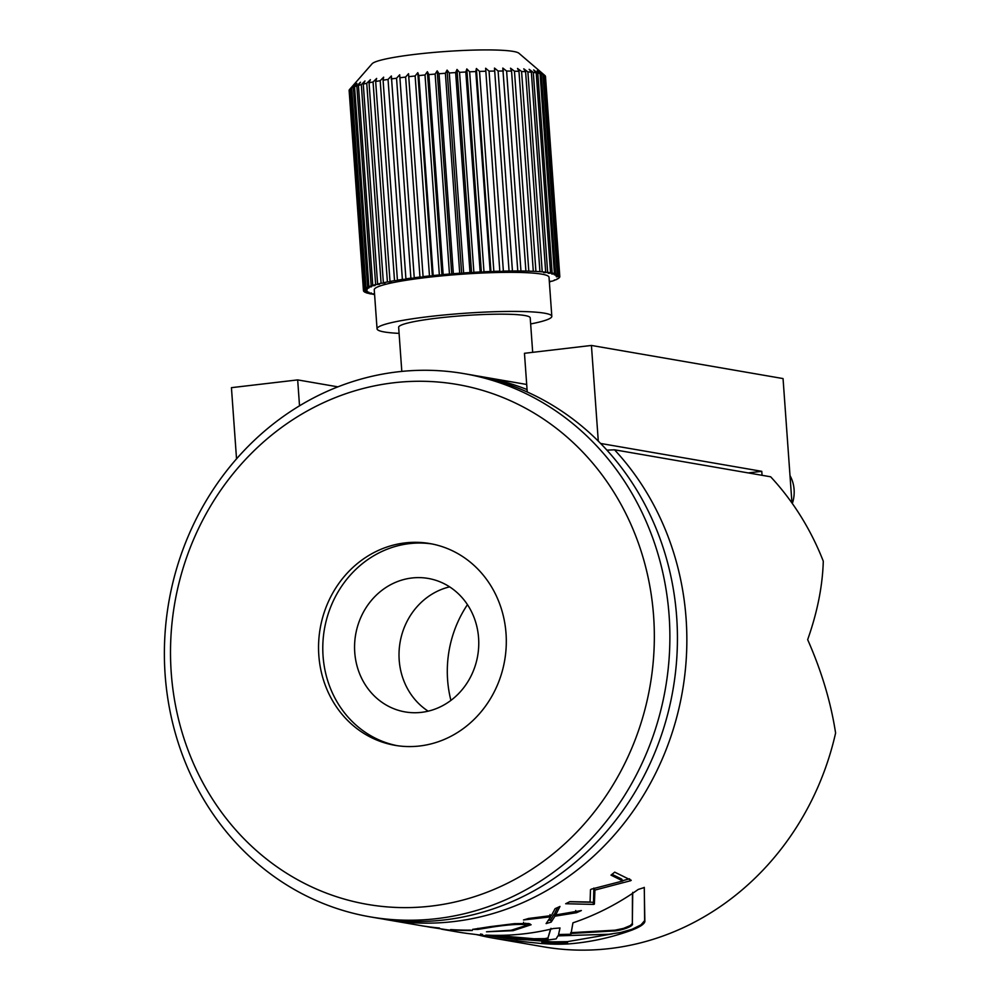 <?xml version="1.0" encoding="UTF-8"?>
<svg xmlns="http://www.w3.org/2000/svg" width="1000" height="1000" viewBox="0 0 1000 1000"><rect width="100%" height="100%" fill="white"/><g stroke="black" fill="none" stroke-linecap="round" stroke-linejoin="round"><path stroke-width="1.5" d="M762.062 475.3L761.775 471.325L748.213 472.912M598.288 441.125L591.425 345.45L524.462 353.3L527.238 392M591.425 345.45L783.05 378.575L791.963 503M337.9 386.85L297.675 379.9L231.438 387.663L236.537 458.875M351.8 86.938L349.462 89.612L363.8 289.562L367.362 289.15L364.212 289.125L349.875 89.162L372.088 63.775A74.025 7.837 -4.1 0 1 445 51.537A74.025 7.837 -4.1 0 1 518.925 53.25L544.738 75.362L559.062 275.325L555.9 275.788L559.475 275.712L544.738 75.4A98.438 10.412 -4.1 0 0 543.737 74.763L539.775 71.513L542.925 74.412L557.263 274.375L554.362 274.862L558.075 274.725L543.737 74.763M469.988 272.525L471.575 272.787L457 69.45L455.65 72.562L469.988 272.525A98.438 10.412 -4.1 0 0 463.625 272.938L449.288 72.987L447.088 70.1L445.387 73.263L459.712 273.212L461.662 273.438L447.088 70.1M471.575 272.787L473.875 272.3L459.538 72.337L457 69.45M480.175 271.95L481.375 272.262L466.8 68.925L465.838 72L480.175 271.95A98.438 10.412 -4.1 0 0 473.875 272.3M481.375 272.262L483.988 271.775L469.65 71.812L466.8 68.925M490.15 271.512L490.962 271.863L476.375 68.513L475.812 71.55L490.15 271.512A98.438 10.412 -4.1 0 0 483.988 271.775M490.962 271.863L493.862 271.375L479.525 71.413L476.375 68.513M499.812 271.2L485.637 68.238L499.812 271.2A98.438 10.412 -4.1 0 0 493.862 271.375M500.213 271.575L503.375 271.112L489.05 71.15L485.637 68.238M509.062 271.012L512.438 270.988L498.113 71.025L494.487 68.088L509.062 271.012A98.438 10.412 -4.1 0 0 503.375 271.112M517.788 270.975L520.95 271L506.613 71.037L502.8 68.075L517.788 270.975A98.438 10.412 -4.1 0 0 512.438 270.988M525.9 271.075L528.8 271.15L514.462 71.188L510.513 68.2L511.562 71.112L525.9 271.075A98.438 10.412 -4.1 0 0 520.95 271M533.3 271.3L535.913 271.425L521.587 71.475L517.525 68.45L518.975 71.35L533.3 271.3A98.438 10.412 -4.1 0 0 528.8 271.15M539.925 271.675L542.225 271.85L527.888 71.888L523.763 68.825L525.6 71.712L539.925 271.675A98.438 10.412 -4.1 0 0 535.913 271.425M545.688 272.162L543.737 272.663L547.65 272.387L533.312 72.425L529.163 69.325L531.362 72.213L545.688 272.162A98.438 10.412 -4.1 0 0 542.225 271.85M550.538 272.787L548.237 273.288L552.125 273.05L537.788 73.1L533.663 69.95L536.2 72.825L550.538 272.787A98.438 10.412 -4.1 0 0 547.65 272.387M554.412 273.525L551.788 274.025L555.612 273.837L541.275 73.875L537.212 70.675L540.075 73.562L554.412 273.525A98.438 10.412 -4.1 0 0 552.125 273.05M541.325 72.45L542.987 73.863M545.138 75.75A98.438 10.412 -4.1 0 1 545.475 76.4L559.8 276.363L556.425 276.812L559.775 276.363M559.8 276.775A98.438 10.412 -4.1 0 1 559.462 277.475L559.025 277.525M559.062 277.925A98.438 10.412 -4.1 0 1 558.062 278.663L557.212 278.75M557.238 279.125A98.438 10.412 -4.1 0 1 555.588 279.9L554.362 280.012M554.388 280.375A98.438 10.412 -4.1 0 1 552.1 281.175L549.312 281.4M549.325 281.575L550.475 281.3M372.7 293.9L374.538 293.863M374.525 293.788L371.138 293.988A98.438 10.412 -4.1 0 1 368.862 293.512L371.475 293.025L367.65 293.212A98.438 10.412 -4.1 0 1 366 292.675L368.913 292.188L365.188 292.325A98.438 10.412 -4.1 0 1 364.2 291.725L367.362 291.25L363.787 291.337A98.438 10.412 -4.1 0 1 363.462 290.688L366.838 290.238L363.462 290.262L349.125 90.312A98.438 10.412 -4.1 0 1 349.462 89.612M349.15 90.688L363.462 290.688M365.213 288.387L368.925 287.987L366.025 287.925L351.688 87.963L354.35 84.65L350.875 88.425L365.213 288.387A98.438 10.412 -4.1 0 0 364.212 289.125M367.675 287.15L371.488 286.788L368.875 286.675L354.55 86.713L356.912 83.45L353.338 87.188L367.675 287.15A98.438 10.412 -4.1 0 0 366.025 287.925M371.163 285.875L375.05 285.55L372.762 285.387L358.425 85.425L360.475 82.212L356.838 85.913L371.163 285.875A98.438 10.412 -4.1 0 0 368.875 286.675M375.65 284.575L379.562 284.3L377.612 284.075L363.275 84.113L364.988 80.95L361.325 84.612L375.65 284.575A98.438 10.412 -4.1 0 0 372.762 285.387M381.087 283.263L384.963 283.025L383.375 282.762L369.05 82.8L370.387 79.688L366.75 83.3L381.087 283.263A98.438 10.412 -4.1 0 0 377.612 284.075M387.4 281.95L391.213 281.762L390.012 281.45L375.675 81.5L376.637 78.425L373.062 81.988L387.4 281.95A98.438 10.412 -4.1 0 0 383.375 282.762M394.513 280.663L398.237 280.525L397.425 280.175L383.088 80.213L383.65 77.175L380.188 80.7L394.513 280.663A98.438 10.412 -4.1 0 0 390.012 281.45M402.375 279.4L405.95 279.312L391.375 75.975L388.05 79.438L402.375 279.4A98.438 10.412 -4.1 0 0 397.425 280.175M410.887 278.175L414.263 278.15L399.688 74.8L396.55 78.225L410.887 278.175A98.438 10.412 -4.1 0 0 405.538 278.925M414.263 278.15L399.688 74.8M419.95 277.025L423.113 277.038L408.537 73.7L405.613 77.062L419.95 277.025A98.438 10.412 -4.1 0 0 414.275 277.738M423.113 277.038L408.537 73.7M429.475 275.938L432.375 276.012L417.8 72.663L415.138 75.975L429.475 275.938A98.438 10.412 -4.1 0 0 423.525 276.6M432.375 276.012L433.188 275.55L418.85 75.588L417.8 72.663M439.35 274.938L441.962 275.062L427.388 71.712L425.012 74.975L439.35 274.938A98.438 10.412 -4.1 0 0 433.188 275.55M441.962 275.062L443.162 274.575L428.837 74.612L427.388 71.712M461.662 273.438L463.625 272.938M449.462 274.025L451.763 274.2L437.188 70.85L435.138 74.062L449.462 274.025A98.438 10.412 -4.1 0 0 443.162 274.575M451.763 274.2L453.35 273.7L439.012 73.75L437.188 70.85M459.538 72.337A98.438 10.412 -4.1 0 1 465.838 72M469.65 71.812A98.438 10.412 -4.1 0 1 475.812 71.55M479.525 71.413A98.438 10.412 -4.1 0 1 485.475 71.237M489.05 71.15A98.438 10.412 -4.1 0 1 494.725 71.062M498.113 71.025A98.438 10.412 -4.1 0 1 503.45 71.013M506.613 71.037A98.438 10.412 -4.1 0 1 511.562 71.112M514.462 71.188A98.438 10.412 -4.1 0 1 518.975 71.35M521.587 71.475A98.438 10.412 -4.1 0 1 525.6 71.712M527.888 71.888A98.438 10.412 -4.1 0 1 531.362 72.213M533.312 72.425A98.438 10.412 -4.1 0 1 536.2 72.825M537.788 73.1A98.438 10.412 -4.1 0 1 540.075 73.562M541.275 73.875A98.438 10.412 -4.1 0 1 542.925 74.412M349.875 89.162A98.438 10.412 -4.1 0 1 350.875 88.425M351.688 87.963A98.438 10.412 -4.1 0 1 353.338 87.188M354.55 86.713A98.438 10.412 -4.1 0 1 356.838 85.913M358.425 85.425A98.438 10.412 -4.1 0 1 361.325 84.612M363.275 84.113A98.438 10.412 -4.1 0 1 366.75 83.3M369.05 82.8A98.438 10.412 -4.1 0 1 373.062 81.988M375.675 81.5A98.438 10.412 -4.1 0 1 380.188 80.7M383.088 80.213A98.438 10.412 -4.1 0 1 388.05 79.438M391.2 78.963A98.438 10.412 -4.1 0 1 396.55 78.225M399.938 77.775A98.438 10.412 -4.1 0 1 405.613 77.062M409.188 76.638A98.438 10.412 -4.1 0 1 415.138 75.975M418.85 75.588A98.438 10.412 -4.1 0 1 425.012 74.975M428.837 74.612A98.438 10.412 -4.1 0 1 435.138 74.062M439.012 73.75A98.438 10.412 -4.1 0 1 445.387 73.263M449.288 72.987A98.438 10.412 -4.1 0 1 455.65 72.562M453.35 273.7A98.438 10.412 -4.1 0 1 459.712 273.212M363.462 290.262A98.438 10.412 -4.1 0 1 363.8 289.562M374.588 294.525A98.438 10.412 -4.1 0 1 372.725 294.25M550.5 281.663A98.438 10.412 -4.1 0 1 549.362 282M559.475 275.712A98.438 10.412 -4.1 0 1 559.8 276.363M558.075 274.725A98.438 10.412 -4.1 0 1 559.062 275.325M555.612 273.837A98.438 10.412 -4.1 0 1 557.263 274.375M399.087 333.375A87.613 9.275 -4.1 0 1 377.512 329.7A87.613 9.275 -4.1 0 1 377.05 328.837L374.25 289.788A87.613 9.275 -4.1 0 1 460.975 274.275A87.613 9.275 -4.1 0 1 549.025 277.262L551.812 316.312A87.613 9.275 -4.1 0 1 530.65 323.95M377.05 328.837A87.613 9.275 -4.1 0 1 463.762 313.337A87.613 9.275 -4.1 0 1 551.812 316.312M401.812 371.413L398.65 327.287A65.95 6.975 -4.1 0 1 463.938 315.613A65.95 6.975 -4.1 0 1 530.212 317.863L532.688 352.337M297.675 379.9L299.525 405.812M761.775 471.325L600.612 443.462M606.912 450.15L614.525 449.8A275.637 252.037 99.8 0 1 657.013 770.462A275.637 252.037 99.8 0 1 387.15 919.788L420.138 925.487A275.637 252.037 -80.2 0 0 439.45 928L429.162 927.05L448.237 929.975A275.637 252.037 -80.2 0 0 452.738 930.45L454.35 930.837M449.275 930.088L448.237 929.975M427.812 926.8L429.175 926.988M421.262 925.688A275.637 252.037 -80.2 0 0 422.388 925.875A275.637 252.037 -80.2 0 0 430.962 927.2L430.988 927.1M422.388 925.875L430.962 927.2M452.738 930.45L441.538 929.188M452.9 929.95A275.637 252.037 -80.2 0 0 472.3 930.5L470.05 930.113A275.637 252.037 -80.2 0 1 450.637 929.562L452.925 929.712M529.788 923.763L526.038 925.525M526.038 925.537L523.987 924.55C516.775 924.1 506.188 924.938 492.238 927.075L477.875 929.425L472.6 929.388L489.95 926.688L514.45 923.65L528.587 923.5L531.125 924.737L513.125 930.675L486.512 931.787L511.15 930.25L526.038 925.537L525.65 923.2M513.125 930.675L513.062 929.975M477.875 929.425L477.863 928.35M492.238 927.075L492.175 926.388M523.987 924.55L523.587 922.25M557.688 907.513L554.987 912.738L555.65 914.963L581.362 910.55A275.637 252.037 -80.2 0 1 576.462 912.725L575.712 910.537M548.275 920.537A273.275 249.875 -80.2 0 0 550.662 919.812L554.3 913.975L555.312 913.825M576.462 912.725L554.938 916.2L551.2 922.075A275.637 252.037 -80.2 0 1 546.112 923.587L550.65 916.812L523.488 919.963A275.637 252.037 -80.2 0 0 528.575 918.462L551.375 915.588L555.087 908.662A275.637 252.037 -80.2 0 0 559.975 906.462L555.65 914.963M550.65 916.812L550.025 914.575M551.2 922.075L550.662 919.812M554.938 916.2L554.3 913.975M530.737 940.138L552.075 941.85L567.475 941.637L612.4 933.888M541.962 941.225L541.875 943.575L567.55 943.988C589.325 942.375 610.625 937.8 631.487 930.263A275.637 252.037 -80.2 0 0 632.562 929.875L641.213 925.625L644.85 921.675L644.25 887.35M489.312 935.85L493.575 936.587A274.062 250.6 -80.2 0 0 516.888 939.4L516.75 940.962L541.875 943.575M516.888 939.4A274.062 250.6 -80.2 0 0 527.325 939.875M485.575 935.362L528.825 940L545.225 940.375L556.15 938.9L557.875 935.875L608.95 934.262L620.725 932.475L631.275 929.5A274.85 251.312 -80.2 0 0 632.35 929.125L640.975 924.887L644.638 920.625L644.3 887.513L638.25 889.438A275.637 252.037 -80.2 0 1 572.938 922.837L570.925 934.237L558.55 934.525L560 927.975L553.413 928.525A275.637 252.037 -80.2 0 1 485.825 935.1L485.163 935.725L472.188 934.025A275.637 252.037 -80.2 0 1 457.837 932.013L442.675 929.388M567.475 941.637L567.55 943.988M566.375 941.712L566.438 944.062M565.25 941.775L565.312 944.125M564.1 941.825L564.15 944.188M562.938 941.875L562.987 944.225M561.763 941.912L561.788 944.262M560.562 941.938L560.588 944.287M559.362 941.95L559.375 944.3M558.15 941.95L558.162 944.312M556.938 941.95L556.938 944.3M555.712 941.938L555.7 944.287M554.5 941.912L554.475 944.275M553.288 941.888L553.263 944.237M552.075 941.85L552.038 944.2M550.875 941.8L550.837 944.163M549.688 941.75L549.65 944.1M548.525 941.688L548.462 944.05M547.375 941.625L547.312 943.975M546.237 941.55L546.163 943.913M545.125 941.475L545.05 943.825M544.038 941.388L543.962 943.75M542.987 941.312L542.9 943.662M569.663 901.737L592.913 902.288L593.8 904.412L565.675 903.737A275.637 252.037 -80.2 0 0 569.85 901.637L590.075 902.038L590.487 889.712A275.637 252.037 -80.2 0 0 591.375 889.137L622.85 880.962L621.65 879.038L612 874.338M592.913 902.288A273.275 249.875 -80.2 0 0 593.5 901.975L593.85 888.075L594.913 890.088L594.4 904.087L593.5 901.975M628.663 879.025L622.688 880.7M622.85 880.962L610.988 875.138A275.637 252.037 -80.2 0 0 614.712 872.15L631.237 880.288A275.637 252.037 -80.2 0 1 630.7 880.7L629.487 878.787M630.7 880.7L594.913 890.088M495.625 935.375L533.925 938.75L544.925 938.625L547.987 937.95L550.487 929.225M550.975 928.312L548.038 937.862M548.088 938.65L534.55 939.575L486.912 935.15M533.925 939.538L533.925 938.75M534.55 939.575L534.55 938.787M535.212 939.613L535.212 938.825M535.9 939.638L535.9 938.85M536.6 939.663L536.6 938.875M537.325 939.675L537.325 938.888M538.062 939.688L538.05 938.9M538.8 939.688L538.787 938.9M539.538 939.688L539.538 938.9M540.275 939.675L540.275 938.888M541.013 939.663L541 938.875M541.725 939.638L541.712 938.85M542.425 939.6L542.413 938.812M543.1 939.562L543.075 938.775M543.75 939.513L543.725 938.737M544.362 939.463L544.338 938.688M544.95 939.412L544.925 938.625M545.487 939.35L545.462 938.562M545.988 939.275L545.95 938.5M546.438 939.212L546.4 938.425M546.838 939.137L546.8 938.35M547.188 939.05L547.15 938.275M547.487 938.975L547.45 938.188M547.725 938.9L547.688 938.112M547.9 938.812L547.863 938.025M548.025 938.725L547.987 937.95M482.5 934.388L482.163 935.925A275.637 252.037 -80.2 0 0 493.3 938.138A275.637 252.037 -80.2 0 0 516.75 940.962M481.562 934.175L481.225 935.713L482.163 935.925M480.588 933.962L480.25 935.487L481.225 935.713M479.312 934.987L480.25 935.487M478.288 934.85L479.25 935.263M477.238 934.712L478.25 935.025M476.188 934.55L477.225 934.788M570.688 932.7L615.013 930.175L623.488 928.4L630.325 925.55L632.35 923.45L632.45 893.438M632.725 892.35L632.35 923.45M632.587 924.188L626.862 928.062L616 930.825L570.8 933.475M613.675 931.087L613.488 930.337M614.412 931.012L614.237 930.263M615.2 930.925L615.013 930.175M616 930.825L615.812 930.075M616.825 930.7L616.638 929.95M617.663 930.562L617.475 929.812M618.525 930.4L618.325 929.65M619.388 930.238L619.188 929.488M620.262 930.037L620.062 929.287M621.125 929.837L620.925 929.087M621.987 929.613L621.788 928.875M622.85 929.388L622.65 928.637M623.7 929.137L623.488 928.4M624.525 928.888L624.312 928.138M625.325 928.612L625.125 927.875M626.112 928.337L625.9 927.6M626.862 928.062L626.65 927.312M627.575 927.763L627.362 927.025M628.263 927.475L628.038 926.737M628.9 927.175L628.688 926.438M629.5 926.875L629.275 926.137M630.05 926.575L629.825 925.837M630.55 926.287L630.325 925.55M631.013 925.987L630.775 925.25M631.4 925.7L631.175 924.963M631.75 925.425L631.512 924.688M632.038 925.15L631.8 924.412M632.263 924.887L632.025 924.15M632.425 924.638L632.188 923.913M632.537 924.4L632.3 923.675M558.55 934.525L560 928.012M644.638 920.625L644.9 921.338M644.587 920.95L644.85 921.675M644.488 921.287L644.75 922.013M644.325 921.65L644.587 922.375M644.1 922.025L644.362 922.75M643.825 922.4L644.075 923.125M643.487 922.8L643.737 923.525M643.088 923.2L643.35 923.938M642.65 923.612L642.9 924.35M642.138 924.038L642.387 924.762M641.587 924.463L641.825 925.2M640.975 924.887L641.213 925.625M640.312 925.325L640.55 926.062M639.6 925.763L639.837 926.5M638.837 926.2L639.075 926.925M638.038 926.625L638.263 927.362M637.188 927.062L637.413 927.8M636.287 927.487L636.512 928.225M635.363 927.913L635.588 928.65M634.388 928.325L634.612 929.062M633.387 928.725L633.6 929.475M632.35 929.125L632.562 929.875M614.525 449.8L770.65 476.788A275.637 252.037 -80.2 0 1 823.288 561.2C822.55 586.163 817.337 612.312 807.663 639.65C821.55 671.075 830.863 702.2 835.6 733.037A275.637 252.037 -80.2 0 1 543.275 946.775L493.3 938.138M476.325 375.812A275.637 252.037 99.8 0 1 481.05 376.587A275.637 252.037 99.8 0 1 527.062 389.562M387.15 919.788A275.637 252.037 99.8 0 1 382.45 918.925M370.188 916.862L377.725 918.162A275.637 252.037 -80.2 0 0 676.675 617A275.637 252.037 -80.2 0 0 598.212 441.05A275.637 252.037 -80.2 0 0 471.625 374.95L464.087 373.65A275.637 252.037 99.8 0 1 669.125 615.7A275.637 252.037 99.8 0 1 370.188 916.862A275.637 252.037 99.8 0 1 168.775 602.325A275.637 252.037 99.8 0 1 464.087 373.65M653.612 616.15A263.812 241.238 -80.2 0 0 275.587 431.975A263.812 241.238 -80.2 0 0 308.075 885.188A263.812 241.238 -80.2 0 0 653.612 616.15M467.463 604.65A110.65 101.175 -80.2 0 0 447.6 679.862A110.65 101.175 -80.2 0 0 450.913 700.387M431.975 543.95A102.375 93.612 -80.2 0 0 323.062 656.15A102.375 93.612 -80.2 0 0 397.113 745.662M318.825 655.413A102.375 93.612 -80.2 0 0 394.988 745.325A102.375 93.612 -80.2 0 0 504.675 660.387A102.375 93.612 -80.2 0 0 429.862 543.562A102.375 93.612 -80.2 0 0 318.825 655.413M354.75 652.438A67.725 61.925 99.8 0 1 411.85 578A67.725 61.925 99.8 0 1 428.2 578.438A67.725 61.925 99.8 0 1 477.688 655.725A67.725 61.925 99.8 0 1 405.125 711.912A67.725 61.925 99.8 0 1 354.75 652.438M428.15 711.162A67.725 61.925 99.8 0 1 400.087 642.312A67.725 61.925 99.8 0 1 449.637 586.862M792.325 503.5A32.825 30.013 -80.2 0 0 790 475.588M631.275 929.5L631.487 930.263M526.7 384.475L481.05 376.587"/></g></svg>
